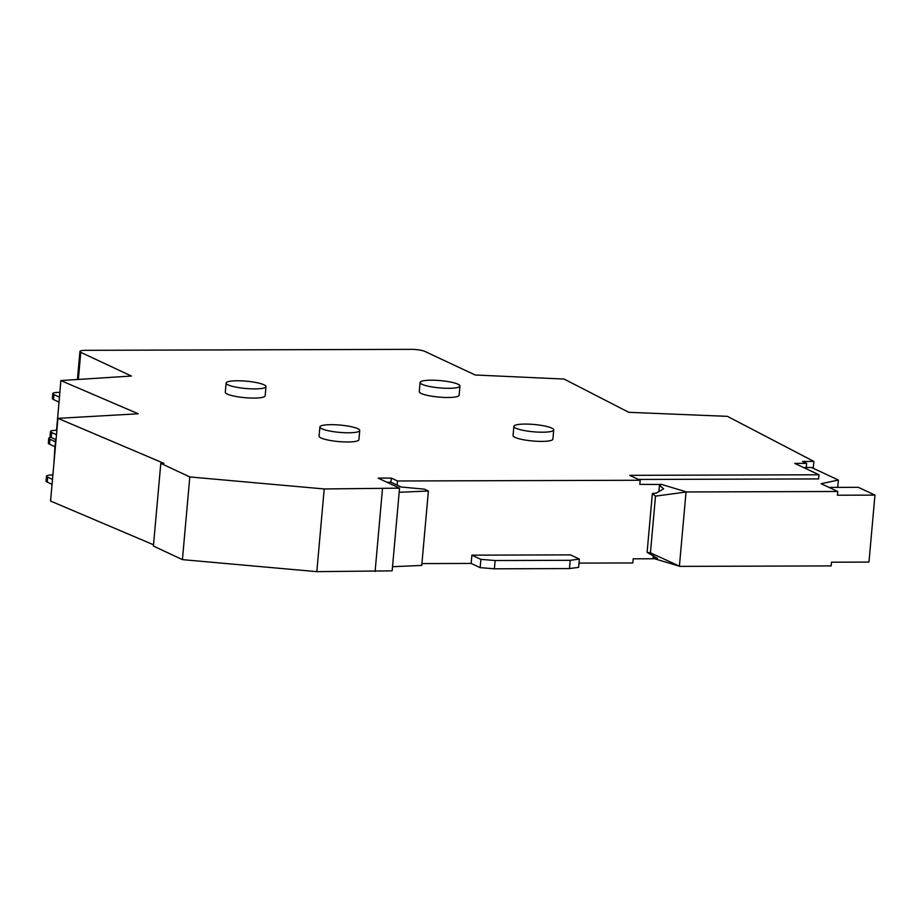 <?xml version="1.0" encoding="UTF-8"?>
<svg xmlns="http://www.w3.org/2000/svg" width="921" height="921" viewBox="0 0 921 921"><rect width="100%" height="100%" fill="white"/><g stroke="black" fill="none" stroke-linecap="round" stroke-linejoin="round"><path stroke-width="1.38" d="M829.027 487.405L858.314 487.313L874.95 495.107L837.431 495.222L837.765 491.492L686.606 491.952L655.499 496.143L652.356 493.541L656.374 493.057L663.661 488.832L659.77 485.597L659.862 484.481L661.359 484.377L659.77 485.597M874.95 495.107L868.975 562.086L831.456 562.201L831.122 565.92L679.963 566.38L654.716 558.794M653.323 557.792L657.456 558.322L647.106 552.393L650.433 552.819L679.963 566.38M652.356 493.541L647.106 552.393M655.499 496.143L650.433 552.819M686.007 492.298L679.422 566.035M59.796 392.404L58.472 392.404A10.143 1.854 5.1 0 0 52.773 393.566L52.324 398.528A10.143 1.854 5.1 0 0 53.51 399.541L59.036 402.12L56.515 430.326M52.773 393.566A10.143 1.854 5.1 0 0 53.959 394.579L53.51 399.541M55.686 439.536L55.479 441.804L49.976 439.225A10.143 1.854 -174.9 0 1 48.79 438.223A10.143 1.854 -174.9 0 1 50.885 437.291M48.79 438.223L48.341 443.185A10.143 1.854 5.1 0 0 49.527 444.187L55.041 446.766L55.479 441.804L55.041 446.766M49.976 439.225L49.527 444.187M53.959 394.579L59.462 397.158L59.025 402.12M52.497 479.392L47.673 477.136A10.119 1.854 -174.9 0 1 46.487 476.134A10.119 1.854 -174.9 0 1 52.186 474.983L52.888 474.971M46.487 476.134L46.05 481.096A10.119 1.854 5.1 0 0 47.236 482.097L52.048 484.354M47.673 477.136L47.236 482.097M56.872 430.326L56.169 430.326A10.119 1.854 5.1 0 0 50.482 431.477L50.033 436.439A10.119 1.854 5.1 0 0 51.219 437.44L56.031 439.697M50.482 431.477A10.119 1.854 5.1 0 0 51.668 432.479L51.219 437.44M399.541 488.153L324.204 488.959L189.807 476.94L160.795 463.367L163.892 463.355L57.942 418.353L138.219 413.782L60.855 380.569L131.392 376.033L80.772 352.34A10.166 1.865 -174.9 0 1 79.931 351.488A10.166 1.865 -174.9 0 1 85.653 350.325L411.25 349.347A10.166 1.865 -174.9 0 1 424.593 351.304L475.213 374.997L564.124 379.061L628.732 412.309L727.406 416.35L813.853 461.409L802.502 461.444L806.646 463.378L794.731 463.413L818.999 474.776L629.699 475.34L640.199 480.255L397.515 480.992L391.344 478.103L378.163 478.137L399.541 488.153L399.173 492.286L428.392 491.008L424.443 489.155L401.211 487.025L390.976 482.236L386.935 482.247M428.392 491.008L421.749 565.425L392.53 566.714L392.162 570.847L316.824 571.653L182.427 559.634L153.416 546.061L160.795 463.367M803.515 467.523L811.574 467.5L838.375 480.048L821.129 483.709L837.765 491.492M661.359 484.377L686.606 491.952M838.375 480.048L837.73 487.382M422.083 384.31A20.009 3.661 -174.9 0 1 420.103 382.468A20.009 3.661 -174.9 0 1 435.737 380.292A20.009 3.661 -174.9 0 1 457.967 384.195A20.009 3.661 -174.9 0 1 459.959 386.026A20.009 3.661 -174.9 0 1 444.313 388.213A20.009 3.661 -174.9 0 1 422.083 384.31M515.852 428.196A20.009 3.661 -174.9 0 1 513.872 426.365A20.009 3.661 -174.9 0 1 529.506 424.178A20.009 3.661 -174.9 0 1 551.737 428.092A20.009 3.661 -174.9 0 1 553.717 429.923A20.009 3.661 -174.9 0 1 538.083 432.11A20.009 3.661 -174.9 0 1 515.852 428.196M228.109 384.886A20.009 3.661 -174.9 0 1 226.117 383.055A20.009 3.661 -174.9 0 1 241.763 380.868A20.009 3.661 -174.9 0 1 263.993 384.782A20.009 3.661 -174.9 0 1 265.973 386.613A20.009 3.661 -174.9 0 1 250.339 388.8A20.009 3.661 -174.9 0 1 228.109 384.886M321.866 428.783A20.009 3.661 -174.9 0 1 319.886 426.953A20.009 3.661 -174.9 0 1 335.52 424.765A20.009 3.661 -174.9 0 1 357.762 428.679A20.009 3.661 -174.9 0 1 359.743 430.51A20.009 3.661 -174.9 0 1 344.109 432.686A20.009 3.661 -174.9 0 1 321.866 428.783M60.855 380.569L59.036 402.12M51.668 432.479L56.48 434.735M399.173 492.286L392.53 566.714M638.483 479.45L818.631 478.908L818.999 474.776M659.862 484.481L639.83 484.388L640.199 480.255M659.551 484.331L658.906 491.584M653.185 555.582L653.231 558.909M570.375 554.868L579.355 559.07L570.214 560.313L495.141 560.532L480.877 559.369L471.897 555.167L570.375 554.868M578.998 563.111L632.819 562.95L633.188 558.817L652.908 558.759M806.646 463.378L806.278 467.511M397.515 480.992L397.147 485.125M391.344 478.103L390.976 482.236M459.959 386.026L459.13 395.224A20.009 3.661 -174.9 0 1 443.496 397.4A20.009 3.661 -174.9 0 1 421.265 393.497A20.009 3.661 -174.9 0 1 419.285 391.667L420.103 382.468M553.717 429.923L552.899 439.11A20.009 3.661 -174.9 0 1 537.265 441.297A20.009 3.661 -174.9 0 1 515.035 437.383A20.009 3.661 -174.9 0 1 513.043 435.552L513.872 426.365M265.973 386.613L265.156 395.8A20.009 3.661 -174.9 0 1 249.522 397.987A20.009 3.661 -174.9 0 1 227.28 394.073A20.009 3.661 -174.9 0 1 225.3 392.242L226.117 383.055M359.743 430.51L358.925 439.697A20.009 3.661 -174.9 0 1 343.28 441.884A20.009 3.661 -174.9 0 1 321.049 437.97A20.009 3.661 -174.9 0 1 319.069 436.14L319.886 426.953M80.772 352.34L78.354 379.44M54.949 446.731L53.913 463.459M57.942 418.353L50.563 501.047L153.531 544.783M189.807 476.94L182.427 559.634M324.204 488.959L316.824 571.653M382.48 488.786L375.1 571.481M421.922 563.583L471.161 563.433L480.129 567.635L494.404 568.81L569.477 568.579L578.618 567.348L579.355 559.07M480.877 559.369L480.129 567.635M471.161 563.433L471.897 555.167M495.141 560.532L494.404 568.81M570.214 560.313L569.477 568.579M813.853 461.409L813.231 468.271M79.931 351.488L77.433 379.498"/></g></svg>
